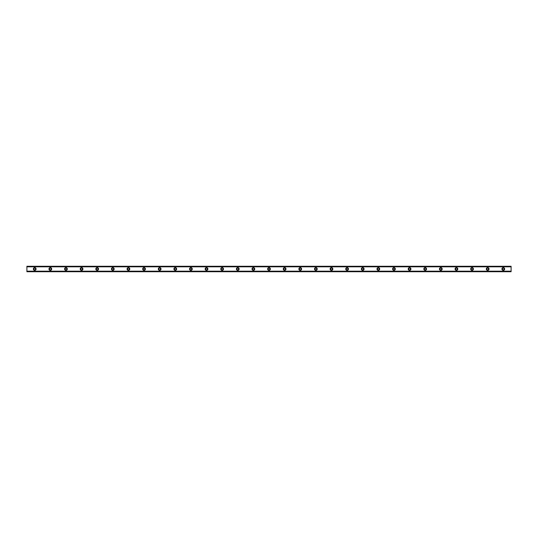<?xml version="1.0" encoding="UTF-8"?>
<svg xmlns="http://www.w3.org/2000/svg" width="538" height="538" viewBox="0 0 538 538"><rect width="100%" height="100%" fill="white"/><g stroke="black" fill="none" stroke-linecap="round" stroke-linejoin="round"><path stroke-width="0.81" d="M34.708 269.881A0.881 0.881 0 0 1 33.833 269A0.881 0.881 0 0 1 34.708 268.119A0.881 0.881 0 0 1 35.589 269A0.881 0.881 0 0 1 34.708 269.881M503.292 269.881A0.881 0.881 0 0 1 502.411 269A0.881 0.881 0 0 1 503.292 268.119A0.881 0.881 0 0 1 504.167 269A0.881 0.881 0 0 1 503.292 269.881M487.67 269.881A0.881 0.881 0 0 1 486.789 269A0.881 0.881 0 0 1 487.67 268.119A0.881 0.881 0 0 1 488.551 269A0.881 0.881 0 0 1 487.67 269.881M472.055 269.881A0.881 0.881 0 0 1 471.174 269A0.881 0.881 0 0 1 472.055 268.119A0.881 0.881 0 0 1 472.929 269A0.881 0.881 0 0 1 472.055 269.881M456.432 269.881A0.881 0.881 0 0 1 455.551 269A0.881 0.881 0 0 1 456.432 268.119A0.881 0.881 0 0 1 457.313 269A0.881 0.881 0 0 1 456.432 269.881M440.81 269.881A0.881 0.881 0 0 1 439.936 269A0.881 0.881 0 0 1 440.81 268.119A0.881 0.881 0 0 1 441.691 269A0.881 0.881 0 0 1 440.81 269.881M425.195 269.881A0.881 0.881 0 0 1 424.314 269A0.881 0.881 0 0 1 425.195 268.119A0.881 0.881 0 0 1 426.069 269A0.881 0.881 0 0 1 425.195 269.881M409.573 269.881A0.881 0.881 0 0 1 408.698 269A0.881 0.881 0 0 1 409.573 268.119A0.881 0.881 0 0 1 410.454 269A0.881 0.881 0 0 1 409.573 269.881M393.957 269.881A0.881 0.881 0 0 1 393.076 269A0.881 0.881 0 0 1 393.957 268.119A0.881 0.881 0 0 1 394.831 269A0.881 0.881 0 0 1 393.957 269.881M378.335 269.881A0.881 0.881 0 0 1 377.454 269A0.881 0.881 0 0 1 378.335 268.119A0.881 0.881 0 0 1 379.216 269A0.881 0.881 0 0 1 378.335 269.881M362.713 269.881A0.881 0.881 0 0 1 361.839 269A0.881 0.881 0 0 1 362.713 268.119A0.881 0.881 0 0 1 363.594 269A0.881 0.881 0 0 1 362.713 269.881M347.097 269.881A0.881 0.881 0 0 1 346.216 269A0.881 0.881 0 0 1 347.097 268.119A0.881 0.881 0 0 1 347.978 269A0.881 0.881 0 0 1 347.097 269.881M331.475 269.881A0.881 0.881 0 0 1 330.601 269A0.881 0.881 0 0 1 331.475 268.119A0.881 0.881 0 0 1 332.356 269A0.881 0.881 0 0 1 331.475 269.881M315.86 269.881A0.881 0.881 0 0 1 314.979 269A0.881 0.881 0 0 1 315.86 268.119A0.881 0.881 0 0 1 316.734 269A0.881 0.881 0 0 1 315.86 269.881M300.238 269.881A0.881 0.881 0 0 1 299.363 269A0.881 0.881 0 0 1 300.238 268.119A0.881 0.881 0 0 1 301.119 269A0.881 0.881 0 0 1 300.238 269.881M284.622 269.881A0.881 0.881 0 0 1 283.741 269A0.881 0.881 0 0 1 284.622 268.119A0.881 0.881 0 0 1 285.496 269A0.881 0.881 0 0 1 284.622 269.881M269 269.881A0.881 0.881 0 0 1 268.119 269A0.881 0.881 0 0 1 269 268.119A0.881 0.881 0 0 1 269.881 269A0.881 0.881 0 0 1 269 269.881M253.378 269.881A0.881 0.881 0 0 1 252.504 269A0.881 0.881 0 0 1 253.378 268.119A0.881 0.881 0 0 1 254.259 269A0.881 0.881 0 0 1 253.378 269.881M237.762 269.881A0.881 0.881 0 0 1 236.881 269A0.881 0.881 0 0 1 237.762 268.119A0.881 0.881 0 0 1 238.637 269A0.881 0.881 0 0 1 237.762 269.881M222.14 269.881A0.881 0.881 0 0 1 221.266 269A0.881 0.881 0 0 1 222.14 268.119A0.881 0.881 0 0 1 223.021 269A0.881 0.881 0 0 1 222.14 269.881M206.525 269.881A0.881 0.881 0 0 1 205.644 269A0.881 0.881 0 0 1 206.525 268.119A0.881 0.881 0 0 1 207.399 269A0.881 0.881 0 0 1 206.525 269.881M190.903 269.881A0.881 0.881 0 0 1 190.022 269A0.881 0.881 0 0 1 190.903 268.119A0.881 0.881 0 0 1 191.784 269A0.881 0.881 0 0 1 190.903 269.881M175.287 269.881A0.881 0.881 0 0 1 174.406 269A0.881 0.881 0 0 1 175.287 268.119A0.881 0.881 0 0 1 176.161 269A0.881 0.881 0 0 1 175.287 269.881M159.665 269.881A0.881 0.881 0 0 1 158.784 269A0.881 0.881 0 0 1 159.665 268.119A0.881 0.881 0 0 1 160.546 269A0.881 0.881 0 0 1 159.665 269.881M144.043 269.881A0.881 0.881 0 0 1 143.169 269A0.881 0.881 0 0 1 144.043 268.119A0.881 0.881 0 0 1 144.924 269A0.881 0.881 0 0 1 144.043 269.881M128.427 269.881A0.881 0.881 0 0 1 127.546 269A0.881 0.881 0 0 1 128.427 268.119A0.881 0.881 0 0 1 129.302 269A0.881 0.881 0 0 1 128.427 269.881M112.805 269.881A0.881 0.881 0 0 1 111.931 269A0.881 0.881 0 0 1 112.805 268.119A0.881 0.881 0 0 1 113.686 269A0.881 0.881 0 0 1 112.805 269.881M97.19 269.881A0.881 0.881 0 0 1 96.309 269A0.881 0.881 0 0 1 97.19 268.119A0.881 0.881 0 0 1 98.064 269A0.881 0.881 0 0 1 97.19 269.881M81.568 269.881A0.881 0.881 0 0 1 80.687 269A0.881 0.881 0 0 1 81.568 268.119A0.881 0.881 0 0 1 82.448 269A0.881 0.881 0 0 1 81.568 269.881M65.945 269.881A0.881 0.881 0 0 1 65.071 269A0.881 0.881 0 0 1 65.945 268.119A0.881 0.881 0 0 1 66.826 269A0.881 0.881 0 0 1 65.945 269.881M50.33 269.881A0.881 0.881 0 0 1 49.449 269A0.881 0.881 0 0 1 50.33 268.119A0.881 0.881 0 0 1 51.211 269A0.881 0.881 0 0 1 50.33 269.881M34.708 267.635A1.365 1.365 0 0 0 33.343 269A1.365 1.365 0 0 0 34.708 270.365A1.365 1.365 0 0 0 36.08 269A1.365 1.365 0 0 0 34.708 267.635M503.292 267.635A1.365 1.365 0 0 0 501.92 269A1.365 1.365 0 0 0 503.292 270.365A1.365 1.365 0 0 0 504.657 269A1.365 1.365 0 0 0 503.292 267.635M487.67 267.635A1.365 1.365 0 0 0 486.305 269A1.365 1.365 0 0 0 487.67 270.365A1.365 1.365 0 0 0 489.035 269A1.365 1.365 0 0 0 487.67 267.635M472.055 267.635A1.365 1.365 0 0 0 470.683 269A1.365 1.365 0 0 0 472.055 270.365A1.365 1.365 0 0 0 473.42 269A1.365 1.365 0 0 0 472.055 267.635M456.432 267.635A1.365 1.365 0 0 0 455.067 269A1.365 1.365 0 0 0 456.432 270.365A1.365 1.365 0 0 0 457.798 269A1.365 1.365 0 0 0 456.432 267.635M440.81 267.635A1.365 1.365 0 0 0 439.445 269A1.365 1.365 0 0 0 440.81 270.365A1.365 1.365 0 0 0 442.182 269A1.365 1.365 0 0 0 440.81 267.635M425.195 267.635A1.365 1.365 0 0 0 423.83 269A1.365 1.365 0 0 0 425.195 270.365A1.365 1.365 0 0 0 426.56 269A1.365 1.365 0 0 0 425.195 267.635M409.573 267.635A1.365 1.365 0 0 0 408.207 269A1.365 1.365 0 0 0 409.573 270.365A1.365 1.365 0 0 0 410.938 269A1.365 1.365 0 0 0 409.573 267.635M393.957 267.635A1.365 1.365 0 0 0 392.585 269A1.365 1.365 0 0 0 393.957 270.365A1.365 1.365 0 0 0 395.322 269A1.365 1.365 0 0 0 393.957 267.635M378.335 267.635A1.365 1.365 0 0 0 376.97 269A1.365 1.365 0 0 0 378.335 270.365A1.365 1.365 0 0 0 379.7 269A1.365 1.365 0 0 0 378.335 267.635M362.713 267.635A1.365 1.365 0 0 0 361.348 269A1.365 1.365 0 0 0 362.713 270.365A1.365 1.365 0 0 0 364.085 269A1.365 1.365 0 0 0 362.713 267.635M347.097 267.635A1.365 1.365 0 0 0 345.732 269A1.365 1.365 0 0 0 347.097 270.365A1.365 1.365 0 0 0 348.463 269A1.365 1.365 0 0 0 347.097 267.635M331.475 267.635A1.365 1.365 0 0 0 330.11 269A1.365 1.365 0 0 0 331.475 270.365A1.365 1.365 0 0 0 332.847 269A1.365 1.365 0 0 0 331.475 267.635M315.86 267.635A1.365 1.365 0 0 0 314.495 269A1.365 1.365 0 0 0 315.86 270.365A1.365 1.365 0 0 0 317.225 269A1.365 1.365 0 0 0 315.86 267.635M300.238 267.635A1.365 1.365 0 0 0 298.872 269A1.365 1.365 0 0 0 300.238 270.365A1.365 1.365 0 0 0 301.603 269A1.365 1.365 0 0 0 300.238 267.635M284.622 267.635A1.365 1.365 0 0 0 283.25 269A1.365 1.365 0 0 0 284.622 270.365A1.365 1.365 0 0 0 285.987 269A1.365 1.365 0 0 0 284.622 267.635M269 267.635A1.365 1.365 0 0 0 267.635 269A1.365 1.365 0 0 0 269 270.365A1.365 1.365 0 0 0 270.365 269A1.365 1.365 0 0 0 269 267.635M253.378 267.635A1.365 1.365 0 0 0 252.013 269A1.365 1.365 0 0 0 253.378 270.365A1.365 1.365 0 0 0 254.75 269A1.365 1.365 0 0 0 253.378 267.635M237.762 267.635A1.365 1.365 0 0 0 236.397 269A1.365 1.365 0 0 0 237.762 270.365A1.365 1.365 0 0 0 239.128 269A1.365 1.365 0 0 0 237.762 267.635M222.14 267.635A1.365 1.365 0 0 0 220.775 269A1.365 1.365 0 0 0 222.14 270.365A1.365 1.365 0 0 0 223.505 269A1.365 1.365 0 0 0 222.14 267.635M206.525 267.635A1.365 1.365 0 0 0 205.153 269A1.365 1.365 0 0 0 206.525 270.365A1.365 1.365 0 0 0 207.89 269A1.365 1.365 0 0 0 206.525 267.635M190.903 267.635A1.365 1.365 0 0 0 189.537 269A1.365 1.365 0 0 0 190.903 270.365A1.365 1.365 0 0 0 192.268 269A1.365 1.365 0 0 0 190.903 267.635M175.287 267.635A1.365 1.365 0 0 0 173.915 269A1.365 1.365 0 0 0 175.287 270.365A1.365 1.365 0 0 0 176.652 269A1.365 1.365 0 0 0 175.287 267.635M159.665 267.635A1.365 1.365 0 0 0 158.3 269A1.365 1.365 0 0 0 159.665 270.365A1.365 1.365 0 0 0 161.03 269A1.365 1.365 0 0 0 159.665 267.635M144.043 267.635A1.365 1.365 0 0 0 142.678 269A1.365 1.365 0 0 0 144.043 270.365A1.365 1.365 0 0 0 145.415 269A1.365 1.365 0 0 0 144.043 267.635M128.427 267.635A1.365 1.365 0 0 0 127.062 269A1.365 1.365 0 0 0 128.427 270.365A1.365 1.365 0 0 0 129.792 269A1.365 1.365 0 0 0 128.427 267.635M112.805 267.635A1.365 1.365 0 0 0 111.44 269A1.365 1.365 0 0 0 112.805 270.365A1.365 1.365 0 0 0 114.17 269A1.365 1.365 0 0 0 112.805 267.635M97.19 267.635A1.365 1.365 0 0 0 95.818 269A1.365 1.365 0 0 0 97.19 270.365A1.365 1.365 0 0 0 98.555 269A1.365 1.365 0 0 0 97.19 267.635M81.568 267.635A1.365 1.365 0 0 0 80.202 269A1.365 1.365 0 0 0 81.568 270.365A1.365 1.365 0 0 0 82.933 269A1.365 1.365 0 0 0 81.568 267.635M65.945 267.635A1.365 1.365 0 0 0 64.58 269A1.365 1.365 0 0 0 65.945 270.365A1.365 1.365 0 0 0 67.317 269A1.365 1.365 0 0 0 65.945 267.635M50.33 267.635A1.365 1.365 0 0 0 48.965 269A1.365 1.365 0 0 0 50.33 270.365A1.365 1.365 0 0 0 51.695 269A1.365 1.365 0 0 0 50.33 267.635M26.9 266.27L511.1 266.27L26.9 266.27L26.9 271.73L511.1 271.73L26.9 271.656M26.9 266.821L511.1 266.821L511.1 271.179L26.9 271.179M26.9 271.273L511.1 271.179M511.1 271.273L511.1 271.656M26.9 266.344L511.1 266.27M511.1 266.344L511.1 266.727L26.9 266.727M26.9 271.73L511.1 271.73"/></g></svg>
